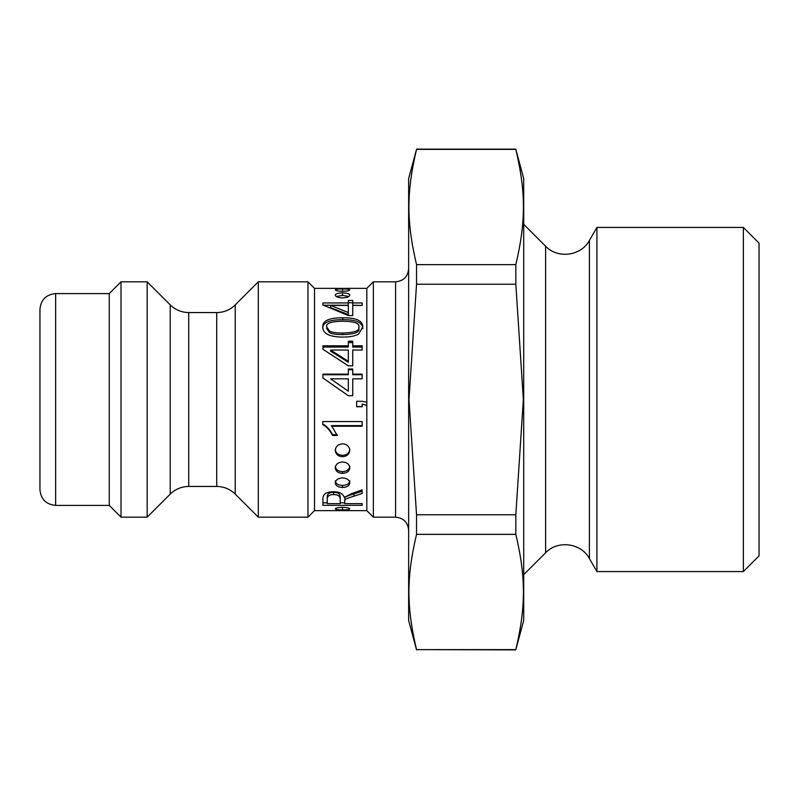 <?xml version="1.0" encoding="UTF-8"?>
<svg xmlns="http://www.w3.org/2000/svg" width="799" height="799" viewBox="0 0 799 799"><rect width="100%" height="100%" fill="white"/><g stroke="black" fill="none" stroke-linecap="round" stroke-linejoin="round"><path stroke-width="1.2" d="M349.792 288.389L335.27 288.389M336.209 296.489L342.521 295.41L348.853 296.479M342.521 297.907C338.117 297.697 335.7 296.789 335.27 295.181C335.7 293.732 338.117 292.983 342.521 292.903C346.946 292.983 349.373 293.732 349.792 295.181C349.373 296.779 346.946 297.697 342.521 297.907M348.314 312.529L348.314 305.428L330.616 305.428L348.314 312.529L348.314 314.576L330.616 307.635L330.616 305.428M352.739 302.951L352.739 305.228L362.127 305.428L352.739 305.428L352.739 315.545L348.314 315.545L322.906 304.968L322.906 302.951L348.314 302.951L348.314 300.444L352.739 300.444L352.739 302.951L362.127 302.951L362.127 305.428M348.314 302.771L352.739 302.771M322.906 305.228L348.314 305.228L348.314 302.951M326.731 326.971L326.731 328.679L329.538 332.674C331.935 333.952 336.349 334.591 342.781 334.601C354.596 334.252 359.95 332.264 358.841 328.639L358.841 326.931C359.93 323.355 354.576 321.448 342.781 321.198C330.976 321.438 325.622 323.355 326.731 326.971L329.538 331.066C331.935 332.374 336.349 333.033 342.781 333.033C354.596 332.674 359.95 330.636 358.841 326.931M322.756 328.639C322.476 322.626 329.158 319.64 342.781 319.68C356.094 319.55 362.756 322.526 362.786 328.639M358.751 333.902C355.465 336.009 350.142 337.068 342.781 337.078C329.408 336.958 322.736 333.573 322.756 326.931C322.476 320.779 329.158 317.722 342.781 317.762C356.094 317.622 362.756 320.679 362.786 326.931L358.751 333.902M348.314 361.338L348.314 350.052L330.616 350.052L348.314 361.338L348.314 362.237L330.616 351.21L330.616 350.052M322.906 347.056L348.314 347.056L348.314 341.213L352.739 341.213L352.739 347.056L362.127 347.056M348.314 342.591L352.739 342.591M352.739 345.787L362.127 345.787L362.127 350.052L352.739 350.052L352.739 365.802L348.314 365.802L322.906 349.273L322.906 345.787L348.314 345.787M348.314 391.011L348.314 378.836L330.616 378.836L348.314 391.21L330.616 378.836M322.906 374.731L348.314 374.731L348.314 369.008L352.739 369.008L352.739 374.731L362.127 374.731M348.314 369.727L352.739 369.727M352.739 374.132L362.127 374.132L362.127 378.836L352.739 378.836L352.739 395.725L348.314 395.725L322.906 377.987L322.906 374.132L348.314 374.132M337.258 434.636L332.594 434.636C329.747 429.403 326.471 425.857 322.756 424.009M362.127 425.627L331.455 425.627L337.258 435.485L332.594 435.485C329.747 430.122 326.471 426.496 322.756 424.599L322.756 421.562L362.127 421.562L362.127 426.257L331.455 426.257M332.594 434.636L332.594 435.485M349.792 466.197C349.373 469.562 346.946 471.38 342.521 471.65C338.117 471.39 335.7 469.572 335.27 466.197M342.521 473.388C338.117 473.128 335.7 471.26 335.27 467.805C335.7 464.279 338.117 462.331 342.521 461.942C346.946 462.331 349.373 464.279 349.792 467.805C349.373 471.25 346.946 473.108 342.521 473.388L342.521 471.65M342.521 509.912C338.117 509.912 335.7 509.562 335.27 508.843C335.7 507.984 338.117 507.475 342.521 507.315C346.946 507.475 349.373 507.984 349.792 508.843C349.373 509.562 346.946 509.912 342.521 509.912L342.521 507.315M335.64 288.369L314.516 288.369L314.516 510.631L349.792 510.631M327.24 503.62L340.214 503.62L340.214 499.205C340.094 496.129 337.897 494.581 333.612 494.571C329.627 494.581 327.51 495.939 327.24 498.646L327.24 503.62M327.24 498.646L327.24 496.309C327.51 493.672 329.627 492.344 333.612 492.334C337.897 492.344 340.094 493.852 340.214 496.858L340.214 499.205M327.24 496.309L327.24 501.173M344.878 497.807L344.699 503.62L362.127 503.62L362.127 505.328L322.906 505.328L322.906 498.736C322.846 494.182 326.411 491.834 333.612 491.685C339.435 491.775 342.991 493.672 344.279 497.387L351.46 493.662L362.127 489.877L362.127 491.285L353.967 493.892C347.685 495.76 344.659 497.068 344.878 497.807L344.699 501.363M344.699 502.831L340.214 502.831M327.24 502.831L322.906 502.831M362.127 489.877L362.127 493.502L353.967 496.169C347.685 498.077 344.659 499.415 344.878 500.174M349.792 480.918C349.373 483.715 346.946 485.223 342.521 485.432C338.117 485.233 335.7 483.735 335.27 480.918M342.521 487.5C338.117 487.3 335.7 485.762 335.27 482.876C335.7 479.909 338.117 478.251 342.521 477.912C346.946 478.251 349.373 479.909 349.792 482.876C349.373 485.742 346.946 487.29 342.521 487.5L342.521 485.432M349.792 449.158C349.373 452.973 346.946 455.04 342.521 455.36C338.117 455.06 335.7 452.983 335.27 449.158M342.521 456.708C338.117 456.399 335.7 454.271 335.27 450.356C335.7 446.401 338.117 444.224 342.521 443.815C346.946 444.224 349.373 446.401 349.792 450.356C349.373 454.261 346.946 456.379 342.521 456.708L342.521 455.36M366.811 402.237L366.811 405.542L362.127 404.034L362.127 406.751L356.654 406.751L356.654 401.288L362.127 401.288L366.811 402.237L366.811 288.369L373.353 281.827L373.353 517.173L395.575 517.173C403.515 517.942 407.88 522.306 408.649 530.246M366.811 405.403L362.127 404.034M362.127 406.581L356.654 406.581M342.521 291.315C338.117 291.176 335.7 290.696 335.27 289.887C335.7 289.238 338.117 288.918 342.521 288.928C346.946 288.918 349.373 289.238 349.792 289.887C349.373 290.696 346.946 291.166 342.521 291.315L342.521 288.928M366.811 405.542L366.811 510.631L373.353 517.173M515.824 149.383L523.705 178.537L523.705 620.463L515.824 649.617C525.952 606.541 525.952 577.437 515.824 534.361L515.824 514.766L523.355 399.5L515.824 284.234L515.824 264.639C525.952 221.563 525.952 192.459 515.824 149.383L416.539 149.383C406.401 192.459 406.401 221.563 416.539 264.639L416.539 284.234L408.998 399.5L416.539 514.766L416.539 534.361C406.401 577.437 406.401 606.541 416.539 649.617L515.824 649.877M515.824 264.639L416.539 264.639M416.539 649.877L408.649 620.463L408.649 178.537L416.539 149.383M416.539 284.234L515.824 284.234M515.824 514.766L416.539 514.766M416.539 534.361L515.824 534.361M515.824 649.617L416.539 649.617M589.412 240.459C581.153 256.04 557.642 259.136 545.627 246.222L545.627 552.778C557.642 539.864 581.153 542.96 589.412 558.541L589.412 240.459L596.923 227.435L596.923 571.565L743.36 571.565L743.36 227.435L759.05 243.126L759.05 555.874L743.36 571.565M258.297 399.5L258.297 517.173L307.975 517.173L307.975 281.827L258.297 281.827L258.297 399.5M170.227 494.102L170.227 304.898L147.166 281.827L147.166 517.173L170.227 494.102C175.381 489.108 181.543 486.551 188.714 486.441L188.714 312.559L216.739 312.559L216.739 486.441C223.92 486.551 230.082 489.108 235.226 494.102L235.226 304.898L258.297 281.827M39.95 399.5L39.95 489.717C40.879 499.245 46.112 504.479 55.64 505.407L55.64 293.593C46.112 294.521 40.879 299.755 39.95 309.283L39.95 399.5M55.64 293.593L109.243 293.593L109.243 505.407L121.009 517.173L147.166 517.173M109.243 293.593L121.009 281.827L121.009 517.173M342.521 295.41L342.521 292.903M342.781 334.601L342.781 333.033M329.538 332.674L329.538 331.066M342.781 319.68L342.781 317.762M333.612 492.334L333.612 494.571M353.967 493.892L353.967 496.169M373.353 281.827L395.575 281.827L395.575 517.173M349.752 510.631L366.811 510.631M349.423 288.369L366.811 288.369M416.539 149.123L515.824 149.123M545.627 246.222L523.705 224.299M545.627 552.778L523.705 574.701M589.412 558.541L596.923 571.565M596.923 227.435L743.36 227.435M395.575 281.827C403.515 281.058 407.88 276.694 408.649 268.754M216.739 312.559C223.92 312.449 230.082 309.892 235.226 304.898M188.714 486.441L216.739 486.441M235.226 494.102L258.297 517.173M170.227 304.898C175.381 309.892 181.543 312.449 188.714 312.559M55.64 505.407L109.243 505.407M121.009 281.827L147.166 281.827M314.516 288.369L307.975 281.827M314.516 510.631L307.975 517.173"/></g></svg>

